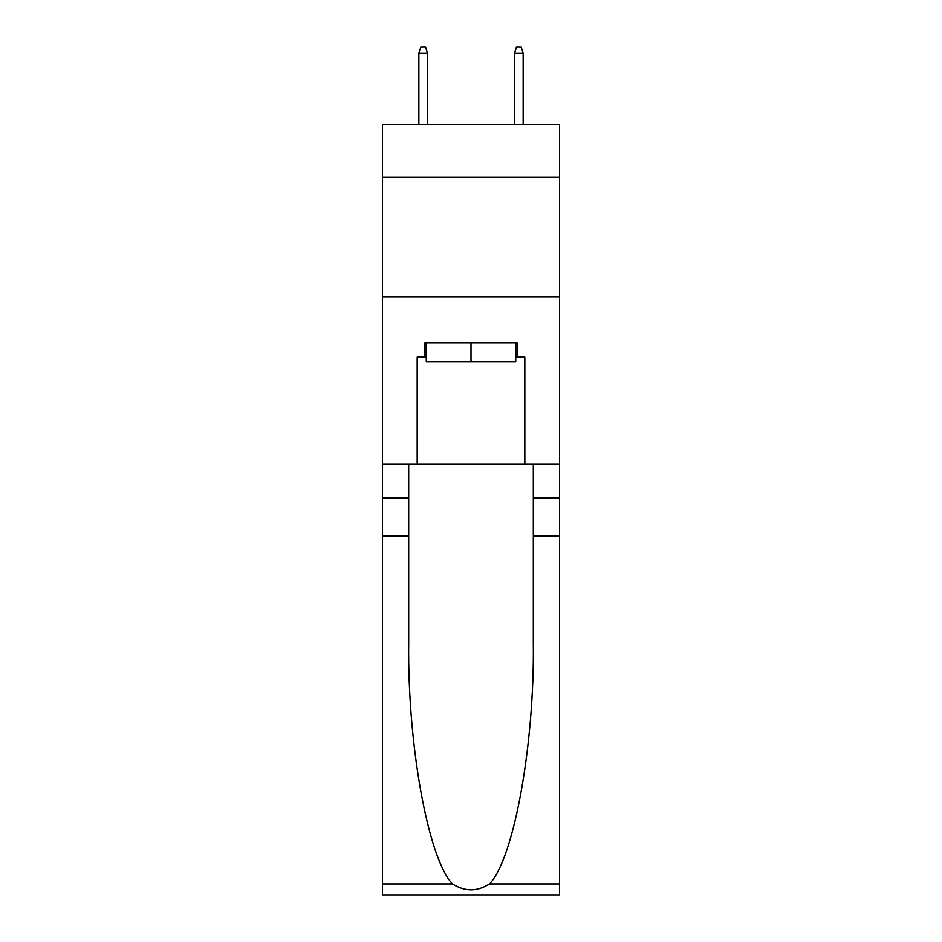 <?xml version="1.0" encoding="UTF-8"?>
<svg xmlns="http://www.w3.org/2000/svg" width="942" height="942" viewBox="0 0 942 942"><rect width="100%" height="100%" fill="white"/><g stroke="black" fill="none" stroke-linecap="round" stroke-linejoin="round"><path stroke-width="1.41" d="M559.513 177.237L559.513 124.603L382.487 124.603L382.487 177.237L559.513 177.237L559.513 464.3L524.824 464.3L524.824 357.136L517.17 357.136L517.17 342.782L424.83 342.782L424.83 357.136L426.267 357.136M382.487 536.069L408.687 536.069L408.687 642.75C407.415 744.71 428.092 858.621 452.49 883.985C464.818 891.85 477.158 891.85 489.51 883.985L559.513 883.985L559.513 894.9L382.487 894.9L382.487 177.237M515.733 342.782L515.733 361.916L426.267 361.916L426.267 342.782M471 342.782L471 361.916M489.51 883.985C513.908 858.621 534.585 744.71 533.313 642.75L533.313 464.3M533.313 536.069L559.513 536.069L559.513 464.3M408.687 464.3L408.687 536.069M559.513 883.985L559.513 536.069M382.487 464.3L417.176 464.3L417.176 357.136L424.83 357.136M382.487 296.848L559.513 296.848M417.176 464.3L524.824 464.3M515.733 357.136L517.17 357.136M427.456 124.603L427.456 53.317L418.849 53.317L418.849 124.603M418.849 53.317L420.768 47.1L425.548 47.1L427.456 53.317M514.544 53.317L516.452 47.1L521.232 47.1L523.151 53.317L514.544 53.317L514.544 124.603M523.151 53.317L523.151 124.603M533.313 497.788L559.513 497.788M408.687 497.788L382.487 497.788M382.487 883.985L452.49 883.985"/></g></svg>
